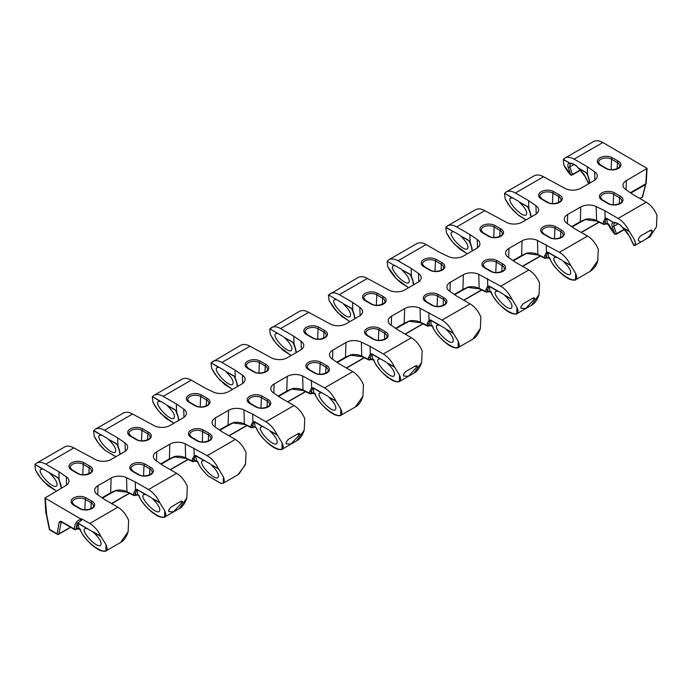 <?xml version="1.0" encoding="UTF-8"?>
<svg xmlns="http://www.w3.org/2000/svg" width="692" height="692" viewBox="0 0 692 692"><rect width="100%" height="100%" fill="white"/><g stroke="black" fill="none" stroke-linecap="round" stroke-linejoin="round"><path stroke-width="1.04" d="M208.906 476.468L208.223 476.009C203.093 471.166 199.633 466.52 197.86 462.083L197.644 461.253L194.582 460.664A1.246 0.718 60 0 1 194.331 461.175L193.717 461.529A1.246 0.718 -120 0 0 193.976 461.019L194.149 459.064A1.246 0.856 9.3 0 1 192.488 458.96L194.21 455.812L194.91 456.357L194.149 459.064L194.582 460.664L193.976 461.019A1.246 0.778 1.4 0 1 192.298 461.036L192.488 458.96M223.395 476.823C225.012 481.234 224.26 483.457 221.129 483.466L223.282 483.206L223.395 476.823L218.335 468.571C215.515 462.784 211.804 458.476 207.193 455.673L185.24 443.806L185.629 457.81A1.246 0.657 115.8 0 0 185.888 458.346L174.73 456.91L174.86 456.409L169.376 458.874A1.246 0.718 60 0 1 169.151 459.393L161.037 464.072M197.48 461.564C199.305 466.14 202.886 470.975 208.214 476.07L220.964 483.5L223.282 483.206L237.901 474.764L245.219 465.024M245.478 464.22L238.852 474.15L245.53 464.038L246.049 452.577C243.489 446.634 239.908 442.249 235.315 439.437L222.106 431.808L214.762 426.765A11.418 6.591 180 0 1 212.098 422.362A11.418 6.591 180 0 1 215.437 417.864L215.16 427.033M194.21 455.812L194.91 456.357M106.04 450.976L105.089 450.362C99.994 445.605 96.378 440.865 94.242 436.15L93.593 430.709L95.254 429.248C97.771 427.89 100.842 428.227 104.457 430.251L117.666 437.88L125.01 442.923A11.418 6.591 180 0 1 127.674 446.997A11.418 6.591 180 0 1 124.335 451.824L111.239 459.384A11.418 6.591 180 0 1 95.825 459.773L73.871 447.914C70.247 445.89 67.089 445.605 64.399 447.067L36.546 463.138C39.063 461.789 42.134 462.118 45.758 464.142L58.967 471.771L59.019 479.513L57.678 477.757L48.743 472.342L57.618 477.463A1.246 0.718 120 0 0 57.678 477.757L59.157 479.816M193.985 448.044L194.21 455.725L195.732 455.526A1.246 0.718 -60 0 0 195.793 455.82L194.945 456.305M93.723 430.519L101.871 435.225L99.709 435.329C94.908 437.474 111.144 455.189 115.192 452.222C116.879 449.67 114.535 445.302 108.168 439.126L116.325 443.572A1.246 0.718 120 0 0 116.386 443.866L108.168 439.126M101.871 435.225L107.45 438.451M597.758 260.685C596.66 265.148 594.117 268.721 590.129 271.411L597.758 260.685L598.277 249.215C595.717 243.273 592.136 238.896 587.543 236.076L574.334 228.455L566.99 223.404A11.418 6.591 180 0 1 564.326 219.009A11.418 6.591 180 0 1 567.665 214.511L567.388 223.672M218.681 367.357L211.129 362.738L219.286 367.443L217.124 367.538C212.323 369.692 228.55 387.399 232.598 384.441C234.285 381.88 231.95 377.512 225.583 371.344L233.732 375.791L235.323 377.78L234.527 376.932L236.733 382.693A1.246 0.588 170.6 0 0 237.01 382.987L235.211 377.944L235.081 370.09L242.416 375.142A11.418 6.591 180 0 1 245.08 379.216A11.418 6.591 180 0 1 241.742 384.034L228.645 391.594A11.418 6.591 180 0 1 213.24 391.983L204.495 387.754L191.286 380.124C187.662 378.1 184.505 377.823 181.806 379.277L153.961 395.357C156.478 393.999 159.541 394.336 163.165 396.36L176.374 403.981L183.709 409.033A11.418 6.591 180 0 1 186.382 413.107A11.418 6.591 180 0 1 183.034 417.933L169.947 425.493A11.418 6.591 180 0 1 154.532 425.883L132.579 414.015C128.954 411.991 125.797 411.714 123.107 413.167L95.254 429.248M60.619 484.374A1.246 0.588 170.6 0 0 60.896 484.668L59.019 479.513L60.887 486.614A1.246 1.246 0 0 0 61.424 487.549L61.899 487.869M42.567 469.038L35.015 464.418L43.172 469.124L41.01 469.219C36.209 471.364 52.436 489.08 56.493 486.121C58.171 483.561 55.836 479.193 49.469 473.017M43.172 469.124L48.743 472.342M34.885 464.6L35.543 470.041L40.672 478.181L48.397 486.009L56.415 491.035M35.015 464.418L36.546 463.138M251.187 425.07A1.246 0.856 9.3 0 0 252.857 425.173L252.675 427.128A1.246 0.778 1.4 0 1 250.997 427.146L251.187 425.07L252.917 421.921L252.692 414.153L265.901 421.783C270.503 424.585 274.222 428.884 277.042 434.68L282.102 442.932L281.99 449.307L278.513 449.376M256.178 427.673C257.614 432.621 266.446 443.191 273.037 446.928C278.011 450.708 283.339 449.385 281.99 449.307L296.6 440.873L304.229 430.147L304.757 418.686C302.196 412.735 298.615 408.358 294.013 405.547L280.805 397.917L273.47 392.866A11.418 6.591 180 0 1 270.806 388.471A11.418 6.591 180 0 1 274.144 383.974L273.859 393.134M286.168 442.179L286.159 443.84L290.951 444.056L299.999 434.195L299.29 433.313L298.018 433.737L288.313 439.342L286.168 442.179M254.44 421.636L252.917 421.826L253.653 422.414L254.492 421.93A1.246 0.718 -60 0 1 254.44 421.636L263.306 426.756L261.152 426.852C256.351 429.005 272.579 446.712 276.627 443.754C278.314 441.193 275.978 436.834 269.612 430.658L277.042 434.68M263.306 426.756L268.894 429.974M269.612 430.658L277.284 435.086M252.692 414.153L243.947 409.915L244.337 423.919A1.246 0.657 115.8 0 0 244.596 424.455L251.257 427.682A1.246 1.246 0 0 0 252.424 427.639A1.246 0.718 -120 0 0 252.675 427.128L253.289 426.774L252.857 425.173L253.609 422.466L252.917 421.921M262.709 426.67L254.492 421.93L255.175 426.981L253.289 426.774A1.246 0.718 -120 0 1 253.03 427.284L255.374 427.224A1.246 0.718 -60 0 1 255.175 426.981L256.568 428.192C261.23 442.456 289.074 459.081 282.102 442.932M115.832 490.593L102.329 497.972M126.532 477.705L126.93 491.701A1.246 0.657 115.8 0 0 127.181 492.237L133.85 495.463A1.246 0.657 115.8 0 1 133.591 494.927L133.781 492.851L135.502 489.616L136.246 490.196L137.085 489.711A1.246 0.718 -60 0 1 137.025 489.417L145.9 494.538L143.737 494.642C138.936 496.787 155.172 514.502 159.221 511.535C160.907 508.983 158.572 504.615 152.205 498.448L159.627 502.47C156.807 496.674 153.096 492.375 148.486 489.564L135.277 481.935L126.532 477.705A11.418 6.591 180 0 0 111.127 478.094L110.677 492.765L116.152 490.308L111.524 492.661M174.54 456.694L169.151 459.393M233.247 422.803L219.736 430.182M243.947 409.915A11.418 6.591 180 0 0 228.533 410.304L228.083 424.983L233.559 422.518L228.94 424.871M291.946 388.913L278.443 396.291M309.895 391.179A1.246 0.856 9.3 0 0 311.556 391.274L311.383 393.229A1.246 0.778 1.4 0 1 309.705 393.255L309.895 391.179L311.616 387.935L312.36 388.523L313.199 388.039A1.246 0.718 -60 0 1 313.139 387.736L322.014 392.866L319.851 392.961C315.05 395.106 331.286 412.821 335.335 409.854C337.021 407.303 334.677 402.934 328.319 396.767L335.741 400.789C332.921 394.994 329.21 390.695 324.6 387.883L302.646 376.024A11.418 6.591 180 0 0 287.241 376.413L286.791 391.092L292.266 388.627L287.638 390.98M350.654 355.022L337.151 362.4M361.354 342.133L361.743 356.129A1.246 0.657 115.8 0 0 362.002 356.665L368.663 359.892A1.246 0.657 115.8 0 1 368.412 359.356L368.594 357.288L370.324 354.045L371.059 354.624L371.907 354.14A1.246 0.718 -60 0 1 371.846 353.846L380.721 358.966L378.559 359.07C373.758 361.215 389.985 378.931 394.042 375.964C395.72 373.412 393.385 369.044 387.018 362.868L394.449 366.898C391.629 361.103 387.918 356.804 383.307 353.993L370.099 346.363L361.354 342.133A11.418 6.591 180 0 0 345.939 342.523L345.49 357.193L350.974 354.737L346.346 357.089M314.384 393.385A1.246 0.718 -60 0 1 314.082 393.324A1.246 0.718 -60 0 1 313.874 393.091L315.05 393.471L315.275 394.293C319.929 408.565 347.782 425.191 340.801 409.033L340.698 415.416L355.307 406.983L362.937 396.257L363.456 384.795C360.904 378.844 357.323 374.467 352.721 371.647L339.512 364.027L332.177 358.975A11.418 6.591 180 0 1 329.504 354.581A11.418 6.591 180 0 1 332.852 350.083L332.567 359.243M328.544 294.956L336.693 299.653L328.544 294.956L357.92 277.596C360.618 276.143 363.776 276.419 367.4 278.443L389.354 290.311A11.418 6.591 180 0 0 404.759 289.922L417.856 282.362A11.418 6.591 180 0 0 421.194 277.535A11.418 6.591 180 0 0 418.53 273.461L411.195 268.409L397.987 260.789C394.362 258.765 391.291 258.427 388.774 259.785L416.627 243.705C419.317 242.252 422.475 242.529 426.099 244.553L439.308 252.182L448.053 256.412A11.418 6.591 180 0 0 463.467 256.031L476.563 248.463A11.418 6.591 180 0 0 479.902 243.645A11.418 6.591 180 0 0 477.238 239.57L469.894 234.519L456.685 226.898C453.07 224.874 449.999 224.537 447.482 225.895L475.335 209.814C478.025 208.353 481.182 208.638 484.807 210.662L506.76 222.521A11.418 6.591 180 0 0 522.175 222.132L535.262 214.572A11.418 6.591 180 0 0 538.61 209.754A11.418 6.591 180 0 0 535.937 205.68L528.601 200.628L515.393 192.999C511.769 190.975 508.707 190.646 506.189 191.995L534.034 175.924C536.732 174.462 539.89 174.747 543.514 176.771L565.468 188.631A11.418 6.591 180 0 0 580.873 188.241L593.97 180.681A11.418 6.591 180 0 0 597.308 175.855A11.418 6.591 180 0 0 594.644 171.78L587.309 166.737L574.101 159.108C570.476 157.084 567.405 156.747 564.888 158.105L593.355 141.67C596.046 140.216 599.211 140.493 602.836 142.517L647.081 168.39L626.372 180.612L626.087 189.781M401.697 269.664L409.854 274.11A1.246 0.718 120 0 0 409.906 274.404L401.697 269.664C408.064 275.84 410.399 280.208 408.712 282.76C404.664 285.727 388.437 268.012 393.238 265.866L394.786 265.676L387.113 261.247L387.771 266.688L390.79 272.008L395.305 277.604L400.625 282.647L408.643 287.682M387.113 261.247L394.786 265.676M395.392 265.763L400.979 268.989M387.243 261.057L388.774 259.785M410.641 275.252L412.847 281.021A1.246 0.588 170.6 0 0 413.124 281.315L411.437 276.108L409.906 274.404L411.385 276.454M409.854 274.11L411.325 276.272M411.437 276.108L411.195 268.409M460.405 235.773L468.553 240.219A1.246 0.718 120 0 0 468.614 240.513L460.405 235.773C466.763 241.949 469.107 246.309 467.42 248.869C463.372 251.836 447.136 234.121 451.937 231.967L453.494 231.785L445.821 227.357L447.482 225.895M445.951 227.166L453.494 231.785M454.099 231.872L459.687 235.098M445.821 227.357L446.47 232.797L451.608 240.928L459.324 248.757L467.351 253.782M512.192 197.895L504.658 193.276L512.798 197.981L510.644 198.076C505.843 200.222 522.071 217.937 526.128 214.978C527.806 212.418 525.47 208.058 519.112 201.882L527.261 206.328L528.844 208.318L530.53 213.525A1.246 0.588 170.6 0 1 530.254 213.231L530.53 215.471A1.246 1.246 0 0 0 531.067 216.406L531.534 216.726M528.844 208.318L528.601 200.628M504.529 193.466L505.177 198.898L510.307 207.038L518.031 214.866L526.05 219.892M504.658 193.276L506.189 191.995M512.798 197.981L518.394 201.208M528.731 208.482L527.321 206.623L519.112 201.882M527.261 206.328A1.246 0.718 120 0 0 527.321 206.623L528.792 208.673M468.553 240.219L470.145 242.209L471.823 247.416A1.246 0.588 170.6 0 1 471.555 247.122L471.823 249.362A1.246 1.246 0 0 0 472.359 250.296L472.826 250.616M470.024 242.382L468.614 240.513L470.093 242.563M470.145 242.209L469.894 234.519M336.087 299.567L334.53 299.757C329.729 301.902 345.957 319.618 350.014 316.651C351.692 314.099 349.356 309.731 342.99 303.563L351.147 308.001L352.73 309.999L354.416 315.206A1.246 0.588 170.6 0 1 354.14 314.912L354.416 317.152A1.246 1.246 0 0 0 354.953 318.078L355.42 318.406M352.617 310.163L351.207 308.303L342.99 303.563M351.147 308.001A1.246 0.718 120 0 0 351.207 308.303L352.678 310.353M269.837 328.847L277.985 333.553L269.837 328.847L299.221 311.495C301.911 310.033 305.068 310.319 308.693 312.343L330.646 324.202A11.418 6.591 180 0 0 346.061 323.813L359.148 316.253A11.418 6.591 180 0 0 362.496 311.426A11.418 6.591 180 0 0 359.823 307.352L352.488 302.309L339.279 294.68C335.655 292.655 332.592 292.318 330.075 293.676M352.73 309.999L352.488 302.309M336.693 299.653L342.272 302.88M277.38 333.466L275.823 333.648C271.022 335.793 287.258 353.508 291.306 350.55C292.993 347.99 290.649 343.621 284.291 337.454L292.439 341.9L294.031 343.889L295.709 349.097A1.246 0.588 170.6 0 1 295.441 348.803L295.709 351.043A1.246 1.246 0 0 0 296.245 351.977L296.712 352.297M293.91 344.054L292.5 342.194L284.291 337.454M292.439 341.9A1.246 0.718 120 0 0 292.5 342.194L293.979 344.244M211.129 362.738L240.513 345.386C243.203 343.924 246.361 344.209 249.985 346.234L271.939 358.093A11.418 6.591 180 0 0 287.353 357.703L300.449 350.143A11.418 6.591 180 0 0 303.788 345.325A11.418 6.591 180 0 0 301.124 341.251L293.78 336.2L280.571 328.57C276.956 326.546 273.885 326.217 271.368 327.567M294.031 343.889L293.78 336.2M277.985 333.553L283.564 336.77M159.973 401.248L152.43 396.628L160.579 401.334L158.416 401.438C153.615 403.583 169.843 421.298 173.9 418.331C175.578 415.771 173.242 411.411 166.876 405.235L175.033 409.681L176.616 411.671L178.302 416.878A1.246 0.588 170.6 0 1 178.026 416.584L178.302 418.824A1.246 1.246 0 0 0 178.839 419.759L179.306 420.087M176.503 411.844L175.085 409.975L166.876 405.235M175.033 409.681A1.246 0.718 120 0 0 175.085 409.975L176.564 412.025M176.616 411.671L176.374 403.981M152.43 396.628L153.961 395.357M160.579 401.334L166.158 404.56M116.325 443.572L117.917 445.57L119.595 450.777A1.246 0.588 170.6 0 1 119.327 450.483L119.595 452.724A1.246 1.246 0 0 0 120.131 453.649L120.598 453.978M117.796 445.734L116.386 443.866L117.865 445.916M117.917 445.57L117.666 437.88M195.732 455.526L204.607 460.647L202.445 460.751C197.644 462.896 213.871 480.611 217.928 477.644C219.606 475.084 217.271 470.724 210.913 464.548L218.335 468.571M645.999 183.674A1.246 0.995 -124.6 0 1 645.584 184.323L642.306 197.064A1.246 0.718 60 0 1 642.072 197.428A1.246 1.246 0 0 0 642.652 196.64A1.246 0.83 -166.2 0 1 642.306 197.064L639.841 198.492M79.563 528.956A1.246 0.718 -60 0 1 79.26 528.896A1.246 0.718 -60 0 1 79.061 528.662L80.229 529.043L80.454 529.864C85.116 544.137 112.96 560.762 105.988 544.604L100.842 536.248C98.013 530.513 94.32 526.257 89.752 523.472L81.838 518.905L80.419 518.758L44.919 497.998L45.828 512.945A1.246 0.718 -3.5 0 0 46.191 513.412L46.113 513.369M585.475 219.45L571.964 226.829M622.826 227.876C630.429 235.955 627.765 234.043 629.4 236.283A1.246 0.865 -25.6 0 0 629.703 236.586L622.584 227.469L629.27 231.327C626.45 225.531 622.731 221.232 618.129 218.421L604.92 210.792L596.175 206.562A11.418 6.591 180 0 0 580.761 206.951L580.311 221.622L585.787 219.165L581.168 221.518M526.768 253.341L513.265 260.72M537.468 240.453L537.857 254.457A1.246 0.657 115.8 0 0 538.116 254.985L544.777 258.211A1.246 0.657 115.8 0 1 544.526 257.683L544.708 255.607L546.438 252.364L547.173 252.952L548.021 252.468A1.246 0.718 -60 0 1 547.96 252.173L556.826 257.294L554.673 257.389C549.872 259.535 566.099 277.25 570.156 274.292C571.834 271.731 569.499 267.372 563.141 261.195L570.563 265.218C567.743 259.422 564.032 255.123 559.421 252.312L537.468 240.453A11.418 6.591 180 0 0 522.053 240.842L521.604 255.521L527.088 253.056L522.46 255.409M468.06 287.232L454.558 294.61M478.76 274.343L479.158 288.348A1.246 0.657 115.8 0 0 479.409 288.884L486.078 292.111A1.246 0.657 115.8 0 1 485.819 291.574L486.009 289.498L487.73 286.263L488.474 286.843L489.313 286.358A1.246 0.718 -60 0 1 489.253 286.064L498.128 291.185L495.965 291.28C491.164 293.434 507.392 311.14 511.449 308.182C513.135 305.622 510.791 301.262 504.433 295.086L511.864 299.117C509.035 293.322 505.324 289.014 500.714 286.211L478.76 274.343A11.418 6.591 180 0 0 463.355 274.733L462.905 289.412L468.38 286.946L463.752 289.299M409.361 321.123L395.85 328.501M420.061 308.234L420.451 322.238A1.246 0.657 115.8 0 0 420.71 322.775L427.371 326.001A1.246 0.657 115.8 0 1 427.111 325.465L427.301 323.389L429.031 320.154L429.767 320.733L430.606 320.249A1.246 0.718 -60 0 1 430.554 319.955L439.42 325.076L437.266 325.179C432.465 327.325 448.693 345.04 452.741 342.073C454.428 339.512 452.092 335.153 445.726 328.977L453.156 333.008C450.336 327.212 446.617 322.913 442.015 320.102L420.061 308.234A11.418 6.591 180 0 0 404.647 308.623L404.197 323.302L409.673 320.837L405.054 323.19M643.387 240.565L650.056 236.707L656.457 226.794L656.985 215.324C654.424 209.382 650.843 205.005 646.241 202.185L633.033 194.564L625.698 189.513A11.418 6.591 180 0 1 623.034 185.11A11.418 6.591 180 0 1 626.372 180.612M580.761 206.951L567.665 214.511M522.053 240.842L508.966 248.402L508.681 257.562M539.051 294.576C537.226 300.112 534.682 303.684 531.421 305.302L539.051 294.576L539.57 283.115C537.009 277.163 533.437 272.786 528.835 269.975L515.626 262.346L508.291 257.294A11.418 6.591 180 0 1 505.618 252.9A11.418 6.591 180 0 1 508.966 248.402M463.355 274.733L450.258 282.293L449.973 291.462M480.343 328.475C478.518 334.002 475.975 337.575 472.714 339.192L480.343 328.475L480.871 317.005C478.31 311.063 474.729 306.677 470.127 303.866L456.919 296.237L449.584 291.194A11.418 6.591 180 0 1 446.92 286.791A11.418 6.591 180 0 1 450.258 282.293M404.647 308.623L391.551 316.183L391.274 325.352M421.644 362.366C419.854 367.815 417.311 371.388 414.015 373.083L421.644 362.366L422.163 350.896C419.603 344.953 416.022 340.576 411.429 337.757L398.22 330.136L390.876 325.084A11.418 6.591 180 0 1 388.212 320.681A11.418 6.591 180 0 1 391.551 316.183M345.939 342.523L332.852 350.083M287.241 376.413L274.144 383.974M228.533 410.304L215.437 417.864M138.27 495.057A1.246 0.718 -60 0 1 137.968 495.005A1.246 0.718 -60 0 1 137.769 494.763L138.936 495.143L139.161 495.974C143.815 510.246 171.668 526.863 164.687 510.713L164.584 517.097L179.193 508.655L186.823 497.937L187.342 486.467C184.79 480.525 181.209 476.148 176.607 473.328L163.399 465.707L156.063 460.656A11.418 6.591 180 0 1 153.39 456.253A11.418 6.591 180 0 1 156.738 451.755L169.825 444.195A11.418 6.591 180 0 1 185.24 443.806M111.127 478.094L98.03 485.654L97.745 494.815M128.124 531.828C126.299 537.355 123.756 540.936 120.486 542.554L128.124 531.828L128.643 520.367C126.082 514.416 122.501 510.039 117.9 507.219L104.691 499.598L97.356 494.546A11.418 6.591 180 0 1 94.692 490.152A11.418 6.591 180 0 1 98.03 485.654M44.919 497.998L65.628 485.715A11.418 6.591 180 0 0 68.966 480.897A11.418 6.591 180 0 0 66.302 476.823L58.967 471.771M233.732 375.791A1.246 0.718 120 0 0 233.792 376.085L225.583 371.344M234.527 376.932L235.271 378.135M212.66 361.466C215.177 360.108 218.248 360.437 221.873 362.47L235.081 370.09M219.286 367.443L224.865 370.661M311.625 388.03L312.317 388.575L311.556 391.274L311.997 392.883L311.383 393.229A1.246 0.718 -120 0 1 311.123 393.748L311.737 393.393A1.246 0.718 -120 0 0 311.997 392.883L313.874 393.091L313.199 388.039L321.408 392.779M335.741 400.789L340.801 409.033M322.014 392.866L327.593 396.083M313.139 387.736L311.616 387.935L311.391 380.263M87.4 528.489L85.038 528.532C80.237 530.678 96.465 548.393 100.513 545.426C102.2 542.874 99.864 538.514 93.506 532.338L77.936 523.031A1.246 0.718 -60 0 0 77.988 523.325L77.815 523.334A1.246 0.977 -90 0 1 77.565 522.927L76.812 524.233L77.815 523.334M180.603 501.527L181.884 501.094L182.584 501.977L173.545 511.838L168.744 511.622L168.761 509.961L170.907 507.124L180.603 501.527M159.627 502.47L164.687 510.713M135.511 489.711L136.203 490.247L135.269 494.91A1.246 0.718 -120 0 1 135.009 495.42L137.968 495.005L138.798 495.489C140.208 500.402 149.04 510.981 155.622 514.71C160.605 518.49 165.933 517.166 164.584 517.097L161.106 517.166M133.781 492.851A1.246 0.856 9.3 0 0 135.442 492.955L135.883 494.555A1.246 0.718 60 0 1 135.623 495.065M145.9 494.538L151.479 497.764M137.025 489.417L135.502 489.616L135.277 481.935M204.607 460.647L210.186 463.865M415.425 365.956L416.705 365.523L417.406 366.405L408.367 376.266L403.566 376.05L403.583 374.389L405.728 371.552L415.425 365.956M394.449 366.898L399.509 375.142L399.405 381.526L395.919 381.595M370.324 354.14L371.024 354.685L370.09 359.338A1.246 0.718 -120 0 1 369.831 359.849L370.445 359.503A1.246 0.718 60 0 0 370.696 358.984L370.263 357.383A1.246 0.856 9.3 0 1 368.594 357.288M380.721 358.966L386.3 362.193M371.846 353.846L370.324 354.045L370.099 346.363M453.156 333.008L458.216 341.251L458.104 347.635L454.627 347.704M429.031 320.249L429.723 320.785L428.789 325.448A1.246 0.718 -120 0 1 428.538 325.958L429.144 325.603A1.246 0.718 60 0 0 429.403 325.093L428.971 323.493A1.246 0.856 9.3 0 1 427.301 323.389M439.42 325.076L445.008 328.302M430.554 319.955L429.031 320.154L428.806 312.473M532.831 298.166L534.112 297.742L534.812 298.624L525.773 308.485L520.972 308.269L520.989 306.608L523.135 303.771L532.831 298.166M511.864 299.117L516.915 307.36L516.812 313.736L513.334 313.805M487.739 286.35L488.431 286.895L487.497 291.557A1.246 0.718 -120 0 1 487.237 292.067L487.851 291.713A1.246 0.718 60 0 0 488.111 291.202L487.67 289.602A1.246 0.856 9.3 0 1 486.009 289.498M498.128 291.185L503.715 294.411M489.253 286.064L487.73 286.263L487.505 278.582M570.563 265.218L575.623 273.461L575.51 279.845L572.033 279.914M546.438 252.459L547.138 253.004L546.204 257.658A1.246 0.718 -120 0 1 545.945 258.177L546.559 257.822A1.246 0.718 60 0 0 546.81 257.312L546.377 255.711A1.246 0.856 9.3 0 1 544.708 255.607M556.826 257.294L562.423 260.521M547.96 252.173L546.438 252.364L546.213 244.691M629.703 236.586L633.967 245.478L634.694 245.582L640.896 241.992L638.387 240.479L638.396 238.818L640.541 235.981L650.246 230.384L651.518 229.952L652.227 230.843C651.163 234.744 648.369 237.901 643.854 240.288L641.25 241.802M629.27 231.327L634.322 239.57C635.567 242.425 635.688 244.423 634.694 245.582L634.365 245.53C635.455 244.449 635.438 242.468 634.322 239.57M596.175 206.562L596.565 220.558A1.246 0.657 115.8 0 0 596.824 221.094L603.485 224.32A1.246 0.657 115.8 0 1 603.225 223.784L603.415 221.717L605.145 218.473L605.881 219.061L606.72 218.577A1.246 0.718 -60 0 1 606.659 218.274L613.692 222.599C611.91 222.703 611.417 223.992 612.186 226.466A1.246 0.986 161.4 0 0 613.882 226.223L614.081 223.092L614.608 223.006M605.145 218.568L605.837 219.113L604.903 223.767A1.246 0.718 -120 0 1 604.652 224.277L605.258 223.931A1.246 0.718 60 0 0 605.517 223.412L605.085 221.812A1.246 0.856 9.3 0 1 603.415 221.717M614.072 222.556C616.857 222.478 619.695 224.122 622.584 227.469M606.659 218.274L605.145 218.473L604.92 210.792M585.968 172.438A1.246 0.718 120 0 0 586.02 172.732L578.555 168.156L585.968 172.438L587.551 174.427L589.238 179.635A1.246 0.588 170.6 0 1 588.961 179.34L589.229 181.581A1.246 1.246 0 0 0 589.766 182.506L590.241 182.835M586.755 173.58L587.499 174.782M563.357 159.385L570.044 163.243L563.227 159.567L564.888 158.105M587.551 174.427L587.309 166.737M570.044 163.243C572.829 163.165 575.666 164.808 578.555 168.156M328.415 295.138L329.063 300.579L334.193 308.718L341.917 316.538L349.944 321.572M269.707 329.029L270.356 334.47L275.494 342.609L283.218 350.437L291.237 355.463M152.301 396.819L152.949 402.26L158.079 410.391L165.803 418.219L173.83 423.245M210.999 362.928L211.657 368.36L216.786 376.5L224.511 384.328L232.529 389.354M311.737 393.393L314.912 393.809C316.322 398.73 325.153 409.301 331.736 413.029C336.719 416.818 342.038 415.494 340.698 415.416L337.22 415.485M373.092 359.485A1.246 0.718 -60 0 1 372.78 359.433L372.78 359.433A1.246 0.718 -60 0 1 372.581 359.2L370.09 359.338A1.246 0.778 1.4 0 1 368.412 359.356L361.743 356.129A12.024 6.946 -0 0 0 350.974 354.737M380.116 358.88L371.907 354.14L372.581 359.2L373.758 359.572L373.974 360.402C378.636 374.675 406.481 391.3 399.509 375.142M431.791 325.595A1.246 0.718 -60 0 1 431.488 325.543A1.246 0.718 -60 0 1 431.289 325.301L428.789 325.448A1.246 0.778 1.4 0 1 427.111 325.465L420.451 322.238A12.024 6.946 -0 0 0 409.673 320.837M438.815 324.989L430.606 320.249L431.289 325.301L432.457 325.681L432.682 326.512C437.344 340.775 465.188 357.401 458.216 341.251M432.318 326.018L429.144 325.603M490.498 291.704A1.246 0.718 -60 0 1 490.187 291.652A1.246 0.718 -60 0 1 489.988 291.41L487.497 291.557A1.246 0.778 1.4 0 1 485.819 291.574L479.158 288.348A12.024 6.946 -0 0 0 468.38 286.946M497.522 291.098L489.313 286.358L489.988 291.41L491.164 291.79L491.389 292.621C496.043 306.885 523.896 323.51 516.915 307.36M531.421 305.302L516.812 313.736C518.152 313.813 512.824 315.137 507.85 311.357C501.267 307.62 492.436 297.05 491 292.102L487.851 291.713M549.206 257.813A1.246 0.718 -60 0 1 548.894 257.761A1.246 0.718 -60 0 1 548.695 257.519L546.204 257.658A1.246 0.778 1.4 0 1 544.526 257.683L537.857 254.457A12.024 6.946 -0 0 0 527.088 253.056M556.221 257.208L548.021 252.468L548.695 257.519L549.872 257.9L550.088 258.721C554.75 272.994 582.595 289.619 575.623 273.461M549.725 258.237L546.559 257.822M607.905 223.914A1.246 0.718 -60 0 1 607.602 223.862A1.246 0.718 -60 0 1 607.403 223.628L608.571 224.009L614.773 234.181L616.434 233.827L614.773 234.181L612.186 226.466M624.279 229.294L615.37 234.294L616.434 233.827L613.882 226.223L618.094 223.793M650.056 236.707L649.321 236.776L650.056 236.707L656.457 226.794M634.365 245.53L633.63 245.115L634.651 245.608L641.103 241.88M622.826 227.815L623.276 227.625M613.908 222.668L615.076 222.893L613.908 222.668M613.692 222.599L606.72 218.577L607.403 223.628L604.903 223.767A1.246 0.778 1.4 0 1 603.225 223.784L596.565 220.558A12.024 6.946 -0 0 0 585.787 219.165M614.721 233.576L614.608 234.034L614.721 233.576M608.432 224.346L605.258 223.931M574.066 164.48L569.853 166.91L572.405 174.514L571.021 175.171L572.405 174.514L570.839 175.137L568.158 167.161A1.246 0.986 -18.6 0 0 569.853 166.91L570.052 163.779L570.589 163.693M588.754 183.691L585.674 177.273A1.246 0.865 154.4 0 1 585.371 176.97L588.633 183.761M578.797 168.502L579.247 168.312M569.879 163.355L571.047 163.58L569.879 163.355M563.227 159.567L563.876 165.007L571.021 175.171M328.319 396.767L335.992 401.196M105.988 544.604L105.876 550.988L102.399 551.057M86.734 528.368L77.988 523.325L79.061 528.662L77.175 528.446L76.12 529.06A1.246 0.718 60 0 1 75.861 529.57L76.916 528.965L80.09 529.38M76.916 528.965A1.246 0.718 -120 0 0 77.175 528.446L76.812 524.233M81.838 518.905L81.855 519.709A1.176 0.657 -121.7 0 1 81.526 520.28L77.936 523.031M81.526 520.28A1.246 1.012 -102.5 0 1 80.445 519.597C76.613 520.6 74.589 523.749 74.364 529.034L60.957 521.292L59.278 521.872A1.246 0.882 10.5 0 0 61.026 522.045L61.138 521.777M75.861 529.57A1.246 1.246 0 0 1 74.615 529.57A1.246 0.718 120 0 1 74.364 529.034A1.246 0.787 -178.8 0 0 76.12 529.06L76.57 525.686A1.246 1.09 173.5 0 1 78.239 525.626M645.705 184.245A1.246 0.83 -166.2 0 1 645.697 184.262L645.697 184.262A1.246 0.83 -166.2 0 1 645.351 184.686L630.844 193.059M59.278 521.872L57.064 533.774L49.677 529.501L46.632 514.563A1.246 0.571 168.5 0 1 46.295 514.268L45.983 513.49A1.246 1.246 0 0 1 45.828 512.945M152.205 498.448L159.878 502.868M145.294 494.451L137.085 489.711L137.769 494.763L135.269 494.91A1.246 0.778 1.4 0 1 133.591 494.927L126.93 491.701A12.024 6.946 -0 0 0 116.152 490.308M179.193 508.655C182.463 507.028 185.006 503.447 186.823 497.937L186.511 498.915M196.978 461.166A1.246 0.718 -60 0 1 196.666 461.114L196.666 461.114A1.246 0.718 -60 0 1 196.467 460.872L195.793 455.82L204.002 460.561M255.677 427.275A1.246 0.718 -60 0 1 255.374 427.224L256.204 427.699M221.129 483.466L208.223 476.009M208.327 440.96L208.586 434.983A7.621 4.394 0 0 1 210.809 438.261C211.856 440.605 202.15 443.875 197.557 440.692A1.246 0.718 120 0 0 196.935 440.752L191.061 437.361A8.858 5.112 180 0 1 191.061 430.121A8.858 5.112 180 0 1 203.595 430.121A1.246 0.718 120 0 0 202.713 431.6L208.586 434.983A1.246 0.718 120 0 1 209.468 433.512L203.595 430.121M193.094 461.469A1.246 0.718 -120 0 0 193.717 461.529A1.246 1.246 0 0 1 192.549 461.573A1.246 0.657 115.8 0 1 192.298 461.036L185.629 457.81A12.024 6.946 -0 0 0 174.86 456.409M115.979 456.651L105.089 450.362M101.266 435.138L93.593 430.709M617.203 168.632L617.463 162.655A1.246 0.718 -60 0 1 618.345 161.184A8.858 5.112 180 0 1 618.345 168.424A8.858 5.112 180 0 1 605.811 168.424A1.246 0.718 -60 0 1 606.434 168.355C611.027 171.547 620.733 168.277 619.695 165.933A7.621 4.394 0 0 0 617.463 162.655L611.598 159.264A1.246 0.718 -60 0 1 612.472 157.793L618.345 161.184M558.496 202.522L558.764 196.554A1.246 0.718 -60 0 1 559.638 195.075A8.858 5.112 180 0 1 559.638 202.315A8.858 5.112 180 0 1 547.112 202.315A1.246 0.718 -60 0 1 547.735 202.254C552.32 205.438 562.025 202.168 560.987 199.824A7.621 4.394 0 0 0 558.764 196.554L552.891 193.163A1.246 0.718 -60 0 1 553.773 191.693L559.638 195.075M493.725 237.442L494.183 227.054L500.057 230.445A1.246 0.718 -60 0 1 500.939 228.974A8.858 5.112 180 0 1 500.939 236.206A8.858 5.112 180 0 1 488.405 236.206A1.246 0.718 -60 0 1 489.028 236.145C493.612 239.337 503.326 236.067 502.28 233.714A7.621 4.394 0 0 0 500.057 230.445L499.788 236.422M441.089 270.312L441.349 264.335A1.246 0.718 -60 0 1 442.231 262.865A8.858 5.112 180 0 1 442.231 270.096A8.858 5.112 180 0 1 429.697 270.096A1.246 0.718 -60 0 1 430.32 270.036C434.913 273.228 444.619 269.958 443.581 267.605A7.621 4.394 0 0 0 441.349 264.335L435.484 260.945A7.621 4.394 0 0 0 427.05 260.028A7.621 4.394 0 0 0 422.483 264.223L424.455 266.645L430.32 270.036M376.318 305.233L376.777 294.835L382.65 298.226A1.246 0.718 -60 0 1 383.524 296.756A8.858 5.112 180 0 1 383.524 303.996A8.858 5.112 180 0 1 370.998 303.996A1.246 0.718 -60 0 1 371.621 303.926C376.206 307.118 385.911 303.849 384.873 301.504A7.621 4.394 0 0 0 382.65 298.226L382.382 304.203M323.674 338.094L323.942 332.125A1.246 0.718 -60 0 1 324.825 330.646A8.858 5.112 180 0 1 324.825 337.886A8.858 5.112 180 0 1 312.291 337.886A1.246 0.718 -60 0 1 312.914 337.826C317.498 341.009 327.212 337.739 326.166 335.395A7.621 4.394 0 0 0 323.942 332.125L318.069 328.735A7.621 4.394 0 0 0 309.644 327.809A7.621 4.394 0 0 0 305.077 332.004L307.04 334.435L312.914 337.826M264.975 371.993L265.235 366.016A1.246 0.718 -60 0 1 266.117 364.546A8.858 5.112 180 0 1 266.117 371.777A8.858 5.112 180 0 1 253.583 371.777A1.246 0.718 -60 0 1 254.206 371.716C258.799 374.908 268.505 371.639 267.467 369.286A7.621 4.394 0 0 0 265.235 366.016L259.37 362.625A1.246 0.718 -60 0 1 260.244 361.155L266.117 364.546M206.268 405.884L206.536 399.907A1.246 0.718 -60 0 1 207.41 398.436A8.858 5.112 180 0 1 207.41 405.668A8.858 5.112 180 0 1 194.885 405.668A1.246 0.718 -60 0 1 195.507 405.607C200.092 408.799 209.797 405.529 208.759 403.177A7.621 4.394 0 0 0 206.536 399.907L200.663 396.516A7.621 4.394 0 0 0 192.229 395.599A7.621 4.394 0 0 0 187.662 399.794L189.634 402.216L195.507 405.607M141.497 440.804L141.955 430.407L147.828 433.798A1.246 0.718 -60 0 1 148.711 432.327A8.858 5.112 180 0 1 148.711 439.567A8.858 5.112 180 0 1 136.177 439.567A1.246 0.718 -60 0 1 136.8 439.498C141.384 442.69 151.098 439.42 150.052 437.076A7.621 4.394 0 0 0 147.828 433.798L147.56 439.775M88.861 473.665L89.121 467.688A1.246 0.718 -60 0 1 90.003 466.218A8.858 5.112 180 0 1 90.003 473.458A8.858 5.112 180 0 1 77.469 473.458A1.246 0.718 -60 0 1 78.092 473.397C82.685 476.58 92.391 473.311 91.353 470.967A7.621 4.394 0 0 0 89.121 467.688L83.256 464.306A1.246 0.718 -60 0 1 84.13 462.836L90.003 466.218M183.709 409.033L183.986 417.311M77.469 473.458L71.605 470.067A1.246 0.718 -60 0 1 72.228 470.006L78.092 473.397M73.871 447.914L45.758 464.142M57.618 477.463L59.209 479.461M265.901 421.783L294.013 405.547M251.257 427.682A1.246 0.657 115.8 0 1 250.997 427.146L244.337 423.919A12.024 6.946 -0 0 0 233.559 422.518M268.167 399.621A1.246 0.718 120 0 0 267.294 401.092A7.621 4.394 0 0 1 269.517 404.362C270.563 406.714 260.849 409.984 256.265 406.792A1.246 0.718 120 0 0 255.642 406.853A8.858 5.112 180 0 0 268.167 406.853A8.858 5.112 180 0 0 268.167 399.621L262.303 396.231A1.246 0.718 120 0 0 261.42 397.701L267.294 401.092L267.025 407.069M251.802 427.578A1.246 0.718 -120 0 0 252.424 427.639L253.03 427.284M102.027 497.764L110.677 492.765A1.246 0.718 60 0 1 110.443 493.284M169.825 444.195L169.376 458.874L160.734 463.865M219.433 429.974L228.083 424.983A1.246 0.718 60 0 1 227.858 425.493M278.141 396.083L286.791 391.092A1.246 0.718 60 0 1 286.557 391.603M336.84 362.193L345.49 357.193A1.246 0.718 60 0 1 345.265 357.712M426.099 244.553L397.987 260.789M414.413 284.351L413.409 283.659A1.246 0.778 124.5 0 0 413.652 284.187L414.127 284.516M413.124 281.315L413.409 283.659A1.246 0.701 175.7 0 1 413.115 283.253A1.246 1.246 0 0 0 413.652 284.187M484.807 210.662L456.685 226.898M530.53 213.525L530.816 215.878A1.246 0.701 175.7 0 1 530.53 215.471M531.819 216.561L530.816 215.878A1.246 0.778 124.5 0 0 531.067 216.406M535.937 205.68L536.213 213.949M543.514 176.771L515.393 192.999M471.823 247.416L472.108 249.769A1.246 0.701 175.7 0 1 471.823 249.362M473.112 250.461L472.108 249.769A1.246 0.778 124.5 0 0 472.359 250.296M483.154 232.754A1.246 0.718 -60 0 0 482.532 232.815A8.858 5.112 180 0 1 482.532 225.583A8.858 5.112 180 0 1 495.065 225.583A1.246 0.718 -60 0 0 494.183 227.054A7.621 4.394 0 0 0 485.758 226.128A7.621 4.394 0 0 0 481.191 230.324L483.154 232.754L489.028 236.145M477.238 239.57L477.506 247.848M418.53 273.461L418.807 281.739M435.017 271.333L435.484 260.945A1.246 0.718 -60 0 1 436.358 259.474A8.858 5.112 180 0 0 423.833 259.474A8.858 5.112 180 0 0 423.833 266.714A1.246 0.718 -60 0 1 424.455 266.645M354.416 315.206L354.702 317.55A1.246 0.701 175.7 0 1 354.416 317.152M355.705 318.242L354.702 317.55A1.246 0.778 124.5 0 0 354.953 318.078M365.748 300.544A1.246 0.718 -60 0 0 365.125 300.605A8.858 5.112 180 0 1 365.125 293.365A8.858 5.112 180 0 1 377.659 293.365A1.246 0.718 -60 0 0 376.777 294.835A7.621 4.394 0 0 0 368.343 293.918A7.621 4.394 0 0 0 363.776 298.114L365.748 300.544L371.621 303.926M359.823 307.352L360.099 315.63M295.709 349.097L295.994 351.45A1.246 0.701 175.7 0 1 295.709 351.043M296.998 352.133L295.994 351.45A1.246 0.778 124.5 0 0 296.245 351.977M301.124 341.251L301.392 349.521M317.611 339.123L318.069 328.735A1.246 0.718 -60 0 1 318.951 327.264A8.858 5.112 180 0 0 306.418 327.264A8.858 5.112 180 0 0 306.418 334.495A1.246 0.718 -60 0 1 307.04 334.435M178.302 416.878L178.588 419.231A1.246 0.701 175.7 0 1 178.302 418.824M179.591 419.923L178.588 419.231A1.246 0.778 124.5 0 0 178.839 419.759M200.204 406.905L200.663 396.516A1.246 0.718 -60 0 1 201.545 395.046A8.858 5.112 180 0 0 189.011 395.046A8.858 5.112 180 0 0 189.011 402.286A1.246 0.718 -60 0 1 189.634 402.216M119.595 450.777L119.88 453.122A1.246 0.701 175.7 0 1 119.595 452.724M120.884 453.814L119.88 453.122A1.246 0.778 124.5 0 0 120.131 453.649M130.926 436.116A1.246 0.718 -60 0 0 130.304 436.176A8.858 5.112 180 0 1 130.304 428.936A8.858 5.112 180 0 1 142.837 428.936A1.246 0.718 -60 0 0 141.955 430.407A7.621 4.394 0 0 0 133.53 429.49A7.621 4.394 0 0 0 128.963 433.685L130.926 436.116L136.8 439.498M125.01 442.923L125.278 451.201M210.904 464.548L218.577 468.977M207.193 455.673L235.315 439.437M132.579 414.015L104.457 430.251M646.717 168.874L645.809 183.812A1.246 0.718 60 0 1 645.584 184.323L630.672 192.93M630.369 192.722L645.809 183.812A1.246 0.718 3.5 0 0 646.172 183.337L647.081 168.39M571.661 226.621L580.311 221.622A1.246 0.718 60 0 1 580.086 222.141M512.954 260.512L521.604 255.521A1.246 0.718 60 0 1 521.379 256.031M454.255 294.403L462.905 289.412A1.246 0.718 60 0 1 462.671 289.931M395.547 328.293L404.197 323.302A1.246 0.718 60 0 1 403.972 323.821M82.789 474.695L83.256 464.306A7.621 4.394 0 0 0 74.823 463.381A7.621 4.394 0 0 0 70.255 467.576L72.228 470.006M552.432 203.552L552.891 193.163A7.621 4.394 0 0 0 544.457 192.238A7.621 4.394 0 0 0 539.89 196.433L541.862 198.864L547.735 202.254M611.131 169.661L611.598 159.264A7.621 4.394 0 0 0 603.164 158.347A7.621 4.394 0 0 0 598.597 162.542L600.561 164.973L606.434 168.355M619.253 203.716L619.522 197.739L613.648 194.348A7.621 4.394 0 0 0 605.215 193.423A7.621 4.394 0 0 0 600.647 197.618L602.62 200.049A1.246 0.718 120 0 0 601.997 200.109A8.858 5.112 180 0 1 601.997 192.878A8.858 5.112 180 0 1 614.531 192.878A1.246 0.718 120 0 0 613.648 194.348L613.19 204.737M560.555 237.607L560.814 231.63L554.941 228.239A7.621 4.394 0 0 0 546.516 227.322A7.621 4.394 0 0 0 541.948 231.509L543.912 233.939A1.246 0.718 120 0 0 543.289 234A8.858 5.112 180 0 1 543.289 226.768A8.858 5.112 180 0 1 555.823 226.768A1.246 0.718 120 0 0 554.941 228.239L554.482 238.628M501.847 271.498L502.107 265.52L496.242 262.13A7.621 4.394 0 0 0 487.808 261.213A7.621 4.394 0 0 0 483.241 265.408L485.213 267.839A1.246 0.718 120 0 0 484.59 267.899A8.858 5.112 180 0 1 484.59 260.659A8.858 5.112 180 0 1 497.116 260.659A1.246 0.718 120 0 0 496.242 262.13L495.783 272.527M443.139 305.388L443.408 299.411L437.534 296.029A7.621 4.394 0 0 0 429.101 295.103A7.621 4.394 0 0 0 424.533 299.299L426.506 301.729A1.246 0.718 120 0 0 425.883 301.79A8.858 5.112 180 0 1 425.883 294.55A8.858 5.112 180 0 1 438.417 294.55A1.246 0.718 120 0 0 437.534 296.029L437.076 306.418M384.441 339.288L384.7 333.31L378.827 329.92A7.621 4.394 0 0 0 370.402 328.994A7.621 4.394 0 0 0 365.834 333.189L367.798 335.62A1.246 0.718 120 0 0 367.175 335.681A8.858 5.112 180 0 1 367.175 328.449A8.858 5.112 180 0 1 379.709 328.449A1.246 0.718 120 0 0 378.827 329.92L378.368 340.308M260.962 408.098L261.42 397.701A7.621 4.394 0 0 0 252.987 396.784A7.621 4.394 0 0 0 248.419 400.979L250.392 403.41A1.246 0.718 120 0 0 249.769 403.471A8.858 5.112 180 0 1 249.769 396.231A8.858 5.112 180 0 1 262.303 396.231M202.254 441.989L202.713 431.6A7.621 4.394 0 0 0 194.288 430.675A7.621 4.394 0 0 0 189.72 434.87L191.684 437.301A1.246 0.718 120 0 0 191.061 437.361M149.619 474.859L149.879 468.882L144.014 465.491A7.621 4.394 0 0 0 135.58 464.566A7.621 4.394 0 0 0 131.013 468.761L132.985 471.191A1.246 0.718 120 0 0 132.362 471.252A8.858 5.112 180 0 1 132.362 464.021A8.858 5.112 180 0 1 144.887 464.021A1.246 0.718 120 0 0 144.014 465.491L143.555 475.88M90.911 508.75L91.18 502.773L85.306 499.382A7.621 4.394 0 0 0 76.873 498.465A7.621 4.394 0 0 0 72.305 502.651L74.278 505.082A1.246 0.718 120 0 0 73.655 505.143A8.858 5.112 180 0 1 73.655 497.911A8.858 5.112 180 0 1 86.189 497.911A1.246 0.718 120 0 0 85.306 499.382L84.848 509.77M302.646 376.024L303.044 390.02A1.246 0.657 115.8 0 0 303.295 390.556L292.136 389.129M303.295 390.556L309.964 393.783A1.246 0.657 115.8 0 1 309.705 393.255L303.044 390.02A12.024 6.946 -0 0 0 292.266 388.627M258.903 373.014L259.37 362.625A7.621 4.394 0 0 0 250.937 361.7A7.621 4.394 0 0 0 246.369 365.895L248.342 368.326L254.206 371.716M253.583 371.777L247.719 368.386A1.246 0.718 -60 0 1 248.342 368.326M306.418 334.495L312.291 337.886M324.825 330.646L318.951 327.264M365.125 300.605L370.998 303.996M383.524 296.756L377.659 293.365M423.833 266.714L429.697 270.096M442.231 262.865L436.358 259.474M482.532 232.815L488.405 236.206M500.939 228.974L495.065 225.583M547.112 202.315L541.239 198.924A1.246 0.718 -60 0 1 541.862 198.864M594.644 171.78L594.921 180.058M605.811 168.424L599.947 165.033A1.246 0.718 -60 0 1 600.561 164.973M614.531 192.878L620.395 196.268A1.246 0.718 120 0 0 619.522 197.739A7.621 4.394 0 0 1 621.745 201.009C622.791 203.353 613.077 206.623 608.493 203.439A1.246 0.718 120 0 0 607.87 203.5L601.997 200.109M555.823 226.768L561.696 230.159A1.246 0.718 120 0 0 560.814 231.63A7.621 4.394 0 0 1 563.037 234.899C564.084 237.252 554.379 240.522 549.785 237.33A1.246 0.718 120 0 0 549.163 237.391L543.289 234M497.116 260.659L502.989 264.05A1.246 0.718 120 0 0 502.107 265.52A7.621 4.394 0 0 1 504.338 268.799C505.376 271.143 495.671 274.413 491.078 271.221A1.246 0.718 120 0 0 490.455 271.281L484.59 267.899M438.417 294.55L444.281 297.941A1.246 0.718 120 0 0 443.408 299.411A7.621 4.394 0 0 1 445.631 302.689C446.677 305.034 436.963 308.303 432.379 305.12A1.246 0.718 120 0 0 431.756 305.181L425.883 301.79M379.709 328.449L385.582 331.84A1.246 0.718 120 0 0 384.7 333.31A7.621 4.394 0 0 1 386.923 336.58C387.97 338.924 378.264 342.194 373.671 339.011A1.246 0.718 120 0 0 373.049 339.071L367.175 335.681M319.669 374.199L320.128 363.81L325.993 367.201A1.246 0.718 120 0 1 326.875 365.731L321.002 362.34A1.246 0.718 120 0 0 320.128 363.81A7.621 4.394 0 0 0 311.694 362.893A7.621 4.394 0 0 0 307.127 367.08L309.099 369.511A1.246 0.718 120 0 0 308.476 369.571A8.858 5.112 180 0 1 308.476 362.34A8.858 5.112 180 0 1 321.002 362.34M308.476 369.571L314.341 372.962A1.246 0.718 120 0 1 314.964 372.901L309.099 369.511M249.769 403.471L255.642 406.853M156.738 451.755L156.453 460.924M144.887 464.021L150.761 467.411A1.246 0.718 120 0 0 149.879 468.882A7.621 4.394 0 0 1 152.11 472.152C153.148 474.496 143.443 477.765 138.85 474.582A1.246 0.718 120 0 0 138.227 474.643L132.362 471.252M86.189 497.911L92.053 501.302A1.246 0.718 120 0 0 91.18 502.773A7.621 4.394 0 0 1 93.403 506.042C94.449 508.395 84.735 511.665 80.151 508.473A1.246 0.718 120 0 0 79.528 508.533L73.655 505.143M45.283 498.474L46.632 514.563M66.302 476.823L66.579 485.092M130.304 436.176L136.177 439.567M148.711 432.327L142.837 428.936M189.011 402.286L194.885 405.668M207.41 398.436L201.545 395.046M242.416 375.142L242.693 383.42M325.733 373.178L325.993 367.201A7.621 4.394 0 0 1 328.224 370.471C329.262 372.824 319.557 376.093 314.964 372.901M237.01 382.987L237.295 385.34A1.246 0.701 175.7 0 1 237.001 384.934A1.246 1.246 0 0 0 237.538 385.868L238.013 386.188M238.299 386.032L237.295 385.34A1.246 0.778 124.5 0 0 237.538 385.868M247.719 368.386A8.858 5.112 180 0 1 247.719 361.155A8.858 5.112 180 0 1 260.244 361.155M310.5 393.679A1.246 0.718 -120 0 0 311.123 393.748A1.246 1.246 0 0 1 309.964 393.783M326.875 365.731A8.858 5.112 180 0 1 326.875 372.962A8.858 5.112 180 0 1 314.341 372.962M60.896 484.668L61.181 487.021A1.246 0.701 175.7 0 1 60.887 486.614M62.185 487.704L61.181 487.021A1.246 0.778 124.5 0 0 61.424 487.549M71.605 470.067A8.858 5.112 180 0 1 71.605 462.836A8.858 5.112 180 0 1 84.13 462.836M100.842 536.248L92.512 531.447M101.084 536.655L93.29 532.157M92.053 501.302A8.858 5.112 180 0 1 92.053 508.533A8.858 5.112 180 0 1 79.528 508.533M134.386 495.36A1.246 0.718 -120 0 0 135.009 495.42A1.246 1.246 0 0 1 133.85 495.463M179.617 502.098A13.226 7.638 180 0 1 182.584 501.977M150.761 467.411A8.858 5.112 180 0 1 150.761 474.643A8.858 5.112 180 0 1 138.227 474.643M209.468 433.512A8.858 5.112 180 0 1 209.468 440.752A8.858 5.112 180 0 1 196.935 440.752M297.032 434.308A13.226 7.638 180 0 1 299.999 434.195M369.208 359.788A1.246 0.718 -120 0 0 369.831 359.849A1.246 1.246 0 0 1 368.663 359.892M414.439 366.526A13.226 7.638 180 0 1 417.406 366.405M387.018 362.868L394.691 367.305M385.582 331.84A8.858 5.112 180 0 1 385.582 339.071A8.858 5.112 180 0 1 373.049 339.071M427.916 325.897A1.246 0.718 -120 0 0 428.538 325.958A1.246 1.246 0 0 1 427.371 326.001M445.726 328.977L453.398 333.406M444.281 297.941A8.858 5.112 180 0 1 444.281 305.181A8.858 5.112 180 0 1 431.756 305.181M486.614 292.007A1.246 0.718 -120 0 0 487.237 292.067A1.246 1.246 0 0 1 486.078 292.111M531.845 298.736A13.226 7.638 180 0 1 534.812 298.624M504.433 295.086L512.106 299.515M502.989 264.05A8.858 5.112 180 0 1 502.989 271.281A8.858 5.112 180 0 1 490.455 271.281M545.322 258.107A1.246 0.718 -120 0 0 545.945 258.177A1.246 1.246 0 0 1 544.777 258.211M563.141 261.195L570.813 265.624M561.696 230.159A8.858 5.112 180 0 1 561.696 237.391A8.858 5.112 180 0 1 549.163 237.391M604.029 224.217A1.246 0.718 -120 0 0 604.652 224.277A1.246 1.246 0 0 1 603.485 224.32M649.26 230.955A13.226 7.638 180 0 1 652.227 230.843M623.085 228.023L629.512 231.733M620.395 196.268A8.858 5.112 180 0 1 620.395 203.5A8.858 5.112 180 0 1 607.87 203.5M589.238 179.635L589.523 181.979A1.246 0.701 175.7 0 1 589.229 181.581M590.527 182.671L589.523 181.979A1.246 0.778 124.5 0 0 589.766 182.506M599.947 165.033A8.858 5.112 180 0 1 599.947 157.793A8.858 5.112 180 0 1 612.472 157.793M541.239 198.924A8.858 5.112 180 0 1 541.239 191.693A8.858 5.112 180 0 1 553.773 191.693M367.4 278.443L339.279 294.68M308.693 312.343L280.571 328.57M191.286 380.124L163.165 396.36M249.985 346.234L221.873 362.47M324.6 387.883L352.721 371.647M383.307 353.993L411.429 337.757M442.015 320.102L470.127 303.866M500.714 286.211L528.835 269.975M559.421 252.312L587.543 236.076M618.129 218.421L646.241 202.185M585.674 177.273L579.057 168.71M569.663 163.286C567.881 163.39 567.388 164.679 568.158 167.161M580.251 169.981L572.405 174.514M602.836 142.517L574.101 159.108M89.752 523.472L117.9 507.219M148.486 489.564L176.607 473.328M80.419 518.758L80.445 519.597A1.246 0.744 -1.8 0 0 81.855 519.709M61.303 521.88L58.803 533.947A1.246 0.882 10.5 0 1 57.064 533.774A1.246 0.718 120 0 0 57.324 534.302L49.928 530.037A1.246 0.718 120 0 1 49.677 529.501A1.246 0.571 168.5 0 1 49.331 529.207L46.295 514.268M60.957 521.292A1.246 0.718 120 0 0 61.207 521.829L61.225 521.699M102.502 498.093L114.336 491.259M161.21 464.194L173.035 457.369M219.918 430.303L231.742 423.478M278.617 396.412L290.45 389.587M337.324 362.522L349.149 355.688M396.032 328.622L407.856 321.797M454.731 294.731L466.564 287.907M513.438 260.841L525.263 254.016M572.146 226.95L583.97 220.117M57.324 534.302A1.246 1.246 0 0 0 58.569 534.302A1.246 0.718 60 0 0 58.803 533.947L70.498 527.192M111.499 503.525L129.283 493.258M170.197 469.634L187.99 459.358M228.905 435.735L246.689 425.468M287.613 401.844L305.397 391.577M346.311 367.954L364.104 357.686M405.019 334.063L422.803 323.787M463.726 300.164L481.511 289.896M522.425 266.273L540.218 256.005M581.133 232.382L598.917 222.115M94.242 436.15L98.203 442.793L105.08 450.388L115.867 456.711M58.413 478.604L59.062 479.634M56.32 491.095L43.708 481.658L38.475 475.257L35.543 470.041M170.232 458.761L174.73 456.91M408.548 287.734L396.291 278.677L387.771 266.688M412.847 281.021L413.115 283.253M528.057 207.47L530.254 213.231M469.349 241.361L471.555 247.122M467.247 253.843L454.627 244.397L449.402 237.996L446.47 232.797M351.943 309.142L354.14 314.912M293.235 343.033L295.441 348.803M175.829 410.823L178.026 416.584M117.121 444.714L119.327 450.483M645.636 184.288A1.246 1.246 0 0 0 646.172 183.337M596.824 221.094L585.657 219.667M538.116 254.985L526.958 253.557M479.409 288.884L468.25 287.448M420.71 322.775L409.543 321.339M362.002 356.665L350.844 355.238M244.596 424.455L233.429 423.02M127.181 492.237L116.022 490.801M602.62 200.049L608.493 203.439M543.912 233.939L549.785 237.33M485.213 267.839L491.078 271.221M426.506 301.729L432.379 305.12M367.798 335.62L373.671 339.011M250.392 403.41L256.265 406.792M191.684 437.301L197.557 440.692M132.985 471.191L138.85 474.582M74.278 505.082L80.151 508.473M236.733 382.693L237.001 384.934M185.888 458.346L192.549 461.573M587.404 174.6L588.961 179.34M349.841 321.624L337.592 312.568L329.063 300.579M291.133 355.524L278.53 346.095L273.297 339.694L270.356 334.47M173.727 423.305L160.985 413.738L155.752 407.268L152.949 402.26M355.307 406.983C358.568 405.365 361.112 401.793 362.937 396.257M373.611 359.918L370.445 359.503M373.593 359.892C375.029 364.831 383.852 375.41 390.444 379.138C395.417 382.918 400.746 381.595 399.396 381.526L414.015 373.083M432.292 326.001C433.728 330.94 442.56 341.519 449.151 345.247C454.125 349.027 459.453 347.704 458.104 347.635L472.714 339.192M549.707 258.211C551.135 263.159 559.966 273.729 566.558 277.457C571.531 281.246 576.86 279.923 575.51 279.845L590.129 271.411M608.406 224.32C608.761 226.025 610.794 229.251 614.513 234.008L616.096 234.363L624.487 229.51M650.073 236.699L643.577 240.461M629.4 236.283L633.638 245.115M614.738 222.997C617.091 222.763 619.79 224.39 622.817 227.876M578.797 168.563C586.401 176.642 583.737 174.73 585.371 176.97M580.458 170.197L571.869 175.162L570.225 174.626C566.272 169.514 564.153 166.305 563.876 165.007M570.71 163.684C573.062 163.45 575.761 165.077 578.789 168.563M525.955 219.952L518.879 215.584L513.395 210.567L508.473 204.633L505.177 198.898M232.434 389.414L219.84 380.003L214.615 373.611L211.657 368.36M120.486 542.554L105.876 550.988C107.225 551.066 101.897 552.389 96.923 548.6C90.332 544.872 81.5 534.302 80.064 529.354M645.714 184.219L642.652 196.64M49.331 529.207A1.246 1.246 0 0 0 49.928 530.037M642.072 197.428L640.031 198.604M599.134 222.218L581.332 232.495M540.426 256.109L522.624 266.385M481.727 290L463.917 300.276M423.02 323.891L405.218 334.175M364.312 357.79L346.51 368.066M305.613 391.681L287.803 401.957M246.906 425.571L229.104 435.848M188.198 459.462L170.396 469.747M129.499 493.353L111.689 503.638M70.696 527.304L58.569 534.302M74.615 529.57L61.207 521.829M197.497 461.59L194.331 461.175M296.6 440.873C300.077 438.84 302.292 435.865 304.229 430.147"/></g></svg>
